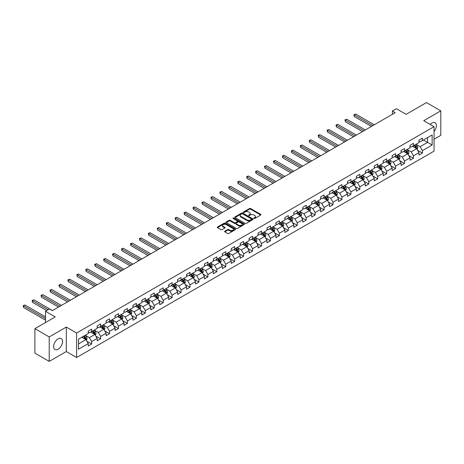 <?xml version="1.0" encoding="UTF-8"?>
<svg xmlns="http://www.w3.org/2000/svg" width="464" height="464" viewBox="0 0 464 464"><rect width="100%" height="100%" fill="white"/><g stroke="black" fill="none" stroke-linecap="round" stroke-linejoin="round"><path stroke-width="0.7" d="M253.965 218.48A0.557 0.319 0 0 0 254.753 218.48L260.727 215.029A0.795 0.458 0 0 0 260.965 214.704A0.795 0.458 0 0 0 260.727 214.38L250.606 208.533A0.795 0.458 0 0 0 249.481 208.533L243.507 211.984A0.557 0.319 0 0 0 244.296 212.442L245.067 211.996A2.546 1.467 0 0 1 248.663 211.996L249.51 212.483A2.546 1.467 0 0 1 250.253 213.521A2.546 1.467 0 0 1 249.51 214.559L248.739 215.006A0.557 0.319 0 0 0 249.522 215.458L250.299 215.012A2.546 1.467 0 0 1 253.895 215.012L254.742 215.499A2.546 1.467 0 0 1 255.484 216.537A2.546 1.467 0 0 1 254.742 217.581L253.965 218.022A0.557 0.319 0 0 0 253.965 218.48L253.965 218.022M58.104 349.206A6.322 3.648 120 0 0 62.234 343.638A6.322 3.648 120 0 0 61.265 338.569A6.322 3.648 120 0 0 58.104 338.882A6.322 3.648 120 0 0 53.975 344.456A6.322 3.648 120 0 0 54.943 349.52A6.322 3.648 120 0 0 58.104 349.206M434.037 131.544A6.322 3.648 120 0 0 435.081 122.751A6.322 3.648 120 0 0 431.92 123.064A6.322 3.648 120 0 0 430.198 124.456M224.791 231.2A0.795 0.458 0 0 0 224.559 231.524A0.795 0.458 0 0 0 224.791 231.849L227.633 233.491A0.795 0.458 0 0 0 228.758 233.491L235.393 229.657A0.795 0.458 0 0 0 235.625 229.332A0.795 0.458 0 0 0 235.393 229.007L225.272 223.161A0.795 0.458 0 0 0 224.147 223.161L217.506 226.995A0.795 0.458 0 0 0 217.274 227.319A0.795 0.458 0 0 0 217.506 227.644L220.939 229.628A0.795 0.458 0 0 0 222.065 229.628L224.907 227.986A0.795 0.458 0 0 0 225.139 227.662A0.795 0.458 0 0 0 224.907 227.337L223.201 226.351A2.129 1.23 0 0 1 222.581 225.487A2.129 1.23 0 0 1 223.892 224.35A2.129 1.23 0 0 1 226.212 224.617L232.876 228.462A2.129 1.23 0 0 1 233.502 229.332A2.129 1.23 0 0 1 232.186 230.469A2.129 1.23 0 0 1 229.866 230.202L228.758 229.558A0.795 0.458 0 0 0 227.633 229.558L224.791 231.2L224.791 231.849M434.037 139.241L440.8 135.337L440.8 110.855L426.474 102.59L406.133 114.33L396.395 108.709L392.382 111.024L395.247 112.677L52.374 310.631L49.509 308.978L45.501 311.292L45.501 322.544M49.225 336.934L49.225 361.41L66.3 351.555L66.3 327.074L49.225 336.934L34.899 328.663L55.239 316.918L45.501 311.292M66.3 327.074L76.612 333.03L434.037 126.672L434.037 151.148L76.612 357.506L76.612 333.03M440.8 110.855L423.725 120.715L434.037 126.672M245.125 223.393A0.795 0.458 0 0 0 246.251 223.393L252.886 219.559A0.795 0.458 0 0 0 253.118 219.234A0.795 0.458 0 0 0 252.886 218.909L242.759 213.063A0.795 0.458 0 0 0 241.634 213.063L234.999 216.897A0.795 0.458 0 0 0 234.767 217.222A0.795 0.458 0 0 0 234.999 217.546L245.125 223.393M233.282 218.602A0.557 0.319 0 0 1 233.844 218.677L233.844 218.016L244.139 223.961A0.795 0.458 0 0 1 244.371 224.286A0.795 0.458 0 0 1 244.139 224.611L237.504 228.439A0.795 0.458 0 0 1 236.379 228.439L226.252 222.592L229.094 220.968L229.094 220.307L226.252 221.943A0.795 0.458 0 0 0 226.02 222.268A0.795 0.458 0 0 0 226.252 222.592L226.252 221.943M229.094 220.968A0.795 0.458 0 0 1 230.219 220.968L230.219 220.307A0.795 0.458 0 0 0 229.094 220.307M230.219 220.307L234.326 222.674A0.795 0.458 0 0 0 235.451 222.674L237.336 221.589A0.795 0.458 0 0 0 237.568 221.264A0.795 0.458 0 0 0 237.336 220.939L233.061 218.469A0.557 0.319 0 0 1 233.844 218.016M49.225 361.41L34.899 353.145L34.899 328.663M86.896 341.249L91.681 344.01L91.681 341.597L97.185 338.418L97.185 340.837L100.618 338.853L100.618 336.435L106.123 333.262L106.123 335.675L109.562 333.691L109.562 331.273L115.06 328.1L115.06 330.513L118.5 328.529L118.5 326.117L123.998 322.938L123.998 325.357L127.438 323.367L127.438 320.955L132.936 317.776L132.936 320.195L136.375 318.211L136.375 315.793L141.874 312.62L141.874 315.033L145.313 313.049L145.313 310.631L150.812 307.458L150.812 309.871L154.251 307.887L154.251 305.474L159.755 302.296L159.755 304.709L163.189 302.725L163.189 300.312L168.693 297.134L168.693 299.553L172.127 297.569L172.127 295.15L177.631 291.978L177.631 294.391L181.07 292.407L181.07 289.988L186.569 286.816L186.569 289.229L190.008 287.245L190.008 284.832L195.506 281.654L195.506 284.067L198.946 282.083L198.946 279.67L204.444 276.492L204.444 278.91L207.884 276.921L207.884 274.508L213.382 271.336L213.382 273.748L216.821 271.765L216.821 269.346L222.32 266.174L222.32 268.586L225.759 266.603L225.759 264.19L231.263 261.012L231.263 263.424L234.697 261.441L234.697 259.028L240.201 255.85L240.201 258.268L243.635 256.279L243.635 253.866L249.139 250.693L249.139 253.106L252.578 251.123L252.578 248.704L258.077 245.531L258.077 247.944L261.516 245.961L261.516 243.548L267.015 240.369L267.015 242.782L270.454 240.799L270.454 238.386L275.952 235.207L275.952 237.626L279.392 235.637L279.392 233.224L284.89 230.051L284.89 232.464L288.33 230.48L288.33 228.062L293.828 224.889L293.828 227.302L297.267 225.318L297.267 222.906L302.772 219.727L302.772 222.14L306.205 220.156L306.205 217.744L311.709 214.565L311.709 216.984L315.143 214.994L315.143 212.582L320.647 209.403L320.647 211.822L324.087 209.838L324.087 207.42L329.585 204.247L329.585 206.66L333.024 204.676L333.024 202.258L338.523 199.085L338.523 201.498L341.962 199.514L341.962 197.101L347.461 193.923L347.461 196.342L350.9 194.352L350.9 191.939L356.398 188.761L356.398 191.18L359.838 189.196L359.838 186.777L365.336 183.605L365.336 186.018L368.776 184.034L368.776 181.615L374.28 178.443L374.28 180.856L377.713 178.872L377.713 176.459L383.218 173.281L383.218 175.699L386.651 173.71L386.651 171.297L392.155 168.119L392.155 170.537L395.589 168.554L395.589 166.135L401.093 162.963L401.093 165.375L404.533 163.392L404.533 160.973L410.031 157.801L410.031 160.213L413.47 158.23L413.47 155.817L418.969 152.639L418.969 155.051L422.408 153.068L422.408 150.655L432.146 145.029L432.146 134.972L427.564 137.622L427.564 142.384L432.146 145.029M91.681 344.01L88.247 345.999L88.247 343.58L78.503 349.206L78.503 339.149L88.247 333.523L88.247 331.11L91.681 329.127L91.681 331.54L97.185 328.367L97.185 325.948L100.618 323.965L100.618 326.378L106.123 323.205L106.123 320.786L109.562 318.803L109.562 321.221L115.06 318.043L115.06 315.63L118.5 313.641L118.5 316.059L123.998 312.881L123.998 310.468L127.438 308.485L127.438 310.897L132.936 307.719L132.936 305.306L136.375 303.323L136.375 305.735L141.874 302.563L141.874 300.144L145.313 298.161L145.313 300.579L150.812 297.401L150.812 294.988L154.251 292.999L154.251 295.417L159.755 292.239L159.755 289.826L163.189 287.842L163.189 290.255L168.693 287.077L168.693 284.664L172.127 282.68L172.127 285.093L177.631 281.921L177.631 279.502L181.07 277.518L181.07 279.931L186.569 276.759L186.569 274.346L190.008 272.356L190.008 274.775L195.506 271.597L195.506 269.184L198.946 267.2L198.946 269.613L204.444 266.435L204.444 264.022L207.884 262.038L207.884 264.451L213.382 261.278L213.382 258.86L216.821 256.876L216.821 259.289L222.32 256.116L222.32 253.704L225.759 251.714L225.759 254.133L231.263 250.954L231.263 248.542L234.697 246.558L234.697 248.971L240.201 245.792L240.201 243.38L243.635 241.396L243.635 243.809L249.139 240.636L249.139 238.218L252.578 236.234L252.578 238.647L258.077 235.474L258.077 233.056L261.516 231.072L261.516 233.491L267.015 230.312L267.015 227.899L270.454 225.916L270.454 228.329L275.952 225.15L275.952 222.737L279.392 220.754L279.392 223.167L284.89 219.994L284.89 217.575L288.33 215.592L288.33 218.005L293.828 214.832L293.828 212.413L297.267 210.43L297.267 212.848L302.772 209.67L302.772 207.257L306.205 205.268L306.205 207.686L311.709 204.508L311.709 202.095L315.143 200.112L315.143 202.524L320.647 199.352L320.647 196.933L324.087 194.95L324.087 197.362L329.585 194.19L329.585 191.771L333.024 189.788L333.024 192.206L338.523 189.028L338.523 186.615L341.962 184.626L341.962 187.044L347.461 183.866L347.461 181.453L350.9 179.469L350.9 181.882L356.398 178.71L356.398 176.291L359.838 174.307L359.838 176.72L365.336 173.548L365.336 171.129L368.776 169.145L368.776 171.564L374.28 168.386L374.28 165.973L377.713 163.983L377.713 166.402L383.218 163.224L383.218 160.811L386.651 158.827L386.651 161.24L392.155 158.062L392.155 155.649L395.589 153.665L395.589 156.078L401.093 152.905L401.093 150.487L404.533 148.503L404.533 150.922L410.031 147.743L410.031 145.331L413.47 143.341L413.47 145.76L418.969 142.581L418.969 140.169L422.408 138.185L422.408 140.598L432.146 134.972M90.764 332.067L94.894 334.451L89.39 337.63L85.266 335.246M88.247 332.201L89.39 332.862L91.681 331.54M89.39 337.63L91.681 341.597M94.894 334.451L97.185 338.418M99.702 326.911L103.832 329.289L98.327 332.468L94.204 330.084M97.185 327.039L98.327 327.7L100.618 326.378M98.327 332.468L100.618 336.435M103.832 329.289L106.123 333.262M108.646 321.749L112.769 324.127L107.265 327.306L103.141 324.922M106.123 321.883L107.265 322.544L109.562 321.221M107.265 327.306L109.562 331.273M112.769 324.127L115.06 328.1M117.583 316.587L121.707 318.971L116.209 322.144L112.079 319.766M115.06 316.721L116.209 317.382L118.5 316.059M116.209 322.144L118.5 326.117M121.707 318.971L123.998 322.938M126.521 311.425L130.645 313.809L125.147 316.982L121.017 314.604M123.998 311.559L125.147 312.22L127.438 310.897M125.147 316.982L127.438 320.955M130.645 313.809L132.936 317.776M135.459 306.269L139.583 308.647L134.084 311.825L129.961 309.442M132.936 306.397L134.084 307.058L136.375 305.735M134.084 311.825L136.375 315.793M139.583 308.647L141.874 312.62M144.397 301.107L148.521 303.485L143.022 306.663L138.898 304.28M141.874 301.24L143.022 301.902L145.313 300.579M143.022 306.663L145.313 310.631M148.521 303.485L150.812 307.458M153.335 295.945L157.458 298.329L151.96 301.501L147.836 299.123M150.812 296.078L151.96 296.74L154.251 295.417M151.96 301.501L154.251 305.474M157.458 298.329L159.755 302.296M162.272 290.783L166.402 293.167L160.898 296.339L156.774 293.961M159.755 290.916L160.898 291.578L163.189 290.255M160.898 296.339L163.189 300.312M166.402 293.167L168.693 297.134M171.21 285.621L175.34 288.005L169.836 291.183L165.712 288.799M168.693 285.754L169.836 286.416L172.127 285.093M169.836 291.183L172.127 295.15M175.34 288.005L177.631 291.978M180.148 280.465L184.278 282.843L178.773 286.021L174.65 283.637M177.631 280.598L178.773 281.259L181.07 279.931M178.773 286.021L181.07 289.988M184.278 282.843L186.569 286.816M189.092 275.303L193.215 277.687L187.717 280.859L183.587 278.481M186.569 275.436L187.717 276.097L190.008 274.775M187.717 280.859L190.008 284.832M193.215 277.687L195.506 281.654M198.029 270.141L202.153 272.525L196.655 275.697L192.525 273.319M195.506 270.274L196.655 270.935L198.946 269.613M196.655 275.697L198.946 279.67M202.153 272.525L204.444 276.492M206.967 264.979L211.091 267.363L205.593 270.541L201.463 268.157M204.444 265.112L205.593 265.773L207.884 264.451M205.593 270.541L207.884 274.508M211.091 267.363L213.382 271.336M215.905 259.823L220.029 262.201L214.53 265.379L210.407 262.995M213.382 259.956L214.53 260.617L216.821 259.289M214.53 265.379L216.821 269.346M220.029 262.201L222.32 266.174M224.843 254.661L228.967 257.044L223.468 260.217L219.344 257.833M222.32 254.794L223.468 255.455L225.759 254.133M223.468 260.217L225.759 264.19M228.967 257.044L231.263 261.012M233.781 249.499L237.91 251.882L232.406 255.055L228.282 252.677M231.263 249.632L232.406 250.293L234.697 248.971M232.406 255.055L234.697 259.028M237.91 251.882L240.201 255.85M242.718 244.337L246.848 246.72L241.344 249.899L237.22 247.515M240.201 244.47L241.344 245.131L243.635 243.809M241.344 249.899L243.635 253.866M246.848 246.72L249.139 250.693M251.656 239.18L255.786 241.558L250.282 244.737L246.158 242.353M249.139 239.308L250.282 239.975L252.578 238.647M250.282 244.737L252.578 248.704M255.786 241.558L258.077 245.531M260.6 234.018L264.724 236.402L259.225 239.575L255.096 237.191M258.077 234.152L259.225 234.813L261.516 233.491M259.225 239.575L261.516 243.548M264.724 236.402L267.015 240.369M269.538 228.856L273.661 231.24L268.163 234.413L264.033 232.035M267.015 228.99L268.163 229.651L270.454 228.329M268.163 234.413L270.454 238.386M273.661 231.24L275.952 235.207M278.475 223.694L282.599 226.078L277.101 229.257L272.971 226.873M275.952 223.828L277.101 224.489L279.392 223.167M277.101 229.257L279.392 233.224M282.599 226.078L284.89 230.051M287.413 218.538L291.537 220.916L286.039 224.095L281.915 221.711M284.89 218.666L286.039 219.333L288.33 218.005M286.039 224.095L288.33 228.062M291.537 220.916L293.828 224.889M296.351 213.376L300.475 215.76L294.976 218.933L290.853 216.549M293.828 213.51L294.976 214.171L297.267 212.848M294.976 218.933L297.267 222.906M300.475 215.76L302.772 219.727M305.289 208.214L309.413 210.598L303.914 213.771L299.79 211.393M302.772 208.348L303.914 209.009L306.205 207.686M303.914 213.771L306.205 217.744M309.413 210.598L311.709 214.565M314.227 203.052L318.356 205.436L312.852 208.614L308.728 206.231M311.709 203.186L312.852 203.847L315.143 202.524M312.852 208.614L315.143 212.582M318.356 205.436L320.647 209.403M323.164 197.896L327.294 200.274L321.79 203.452L317.666 201.069M320.647 198.024L321.79 198.685L324.087 197.362M321.79 203.452L324.087 207.42M327.294 200.274L329.585 204.247M332.108 192.734L336.232 195.118L330.728 198.29L326.604 195.907M329.585 192.867L330.728 193.529L333.024 192.206M330.728 198.29L333.024 202.258M336.232 195.118L338.523 199.085M341.046 187.572L345.17 189.956L339.671 193.128L335.542 190.75M338.523 187.705L339.671 188.367L341.962 187.044M339.671 193.128L341.962 197.101M345.17 189.956L347.461 193.923M349.984 182.41L354.107 184.794L348.609 187.972L344.479 185.588M347.461 182.543L348.609 183.205L350.9 181.882M348.609 187.972L350.9 191.939M354.107 184.794L356.398 188.761M358.921 177.254L363.045 179.632L357.547 182.81L353.423 180.426M356.398 177.381L357.547 178.043L359.838 176.72M357.547 182.81L359.838 186.777M363.045 179.632L365.336 183.605M367.859 172.092L371.983 174.47L366.485 177.648L362.361 175.264M365.336 172.225L366.485 172.886L368.776 171.564M366.485 177.648L368.776 181.615M371.983 174.47L374.28 178.443M376.797 166.93L380.921 169.314L375.422 172.486L371.299 170.108M374.28 167.063L375.422 167.724L377.713 166.402M375.422 172.486L377.713 176.459M380.921 169.314L383.218 173.281M385.735 161.768L389.864 164.152L384.36 167.33L380.236 164.946M383.218 161.901L384.36 162.562L386.651 161.24M384.36 167.33L386.651 171.297M389.864 164.152L392.155 168.119M394.673 156.612L398.802 158.99L393.298 162.168L389.174 159.784M392.155 156.739L393.298 157.4L395.589 156.078M393.298 162.168L395.589 166.135M398.802 158.99L401.093 162.963M403.616 151.45L407.74 153.828L402.236 157.006L398.112 154.622M401.093 151.583L402.236 152.244L404.533 150.922M402.236 157.006L404.533 160.973M407.74 153.828L410.031 157.801M412.554 146.288L416.678 148.671L411.179 151.844L407.05 149.466M410.031 146.421L411.179 147.082L413.47 145.76M411.179 151.844L413.47 155.817M416.678 148.671L418.969 152.639M423.441 140L427.564 142.384L420.117 146.682L415.988 144.304M418.969 141.259L420.117 141.92L422.408 140.598M420.117 146.682L422.408 150.655M66.3 351.555L76.612 357.506M392.382 111.024L392.382 114.33M78.503 343.911L85.95 339.613L81.826 337.229M85.95 339.613L88.247 343.58M417.623 150.307L422.408 153.068M408.685 155.469L413.47 158.23M399.748 160.631L404.533 163.392M390.81 165.787L395.589 168.554M381.866 170.949L386.651 173.71M372.928 176.111L377.713 178.872M363.991 181.273L368.776 184.034M355.053 186.429L359.838 189.196M346.115 191.591L350.9 194.352M337.177 196.753L341.962 199.514M328.239 201.915L333.024 204.676M319.302 207.072L324.087 209.838M310.364 212.234L315.143 214.994M301.42 217.396L306.205 220.156M292.482 222.558L297.267 225.318M283.545 227.714L288.33 230.48M274.607 232.876L279.392 235.637M265.669 238.038L270.454 240.799M256.731 243.2L261.516 245.961M247.793 248.356L252.578 251.123M238.856 253.518L243.635 256.279M229.912 258.68L234.697 261.441M220.974 263.842L225.759 266.603M212.036 268.998L216.821 271.765M203.099 274.16L207.884 276.921M194.161 279.322L198.946 282.083M185.223 284.484L190.008 287.245M176.285 289.646L181.07 292.407M167.347 294.802L172.127 297.569M158.404 299.964L163.189 302.725M149.466 305.126L154.251 307.887M140.528 310.288L145.313 313.049M131.59 315.445L136.375 318.211M122.653 320.607L127.438 323.367M113.715 325.769L118.5 328.529M104.777 330.931L109.562 333.691M95.839 336.087L100.618 338.853M254.191 218.556L254.742 218.242A2.546 1.467 0 0 0 255.484 217.198L255.484 216.537M250.253 213.521L250.253 214.182A2.546 1.467 0 0 1 249.51 215.221L248.959 215.54M260.722 215.035L250.606 209.194A0.795 0.458 0 0 0 249.481 209.194L243.728 212.518M252.886 218.909L252.886 219.559L242.759 213.724A0.795 0.458 0 0 0 241.634 213.724L235.01 217.552M251.476 219.46A0.557 0.319 0 0 0 251.476 219.008L242.591 213.875A0.557 0.319 0 0 0 241.802 213.875L240.99 214.345A2.546 1.467 0 0 0 240.242 215.389A2.546 1.467 0 0 0 240.99 216.427L247.063 219.93A2.546 1.467 0 0 0 250.664 219.93L251.476 219.46L251.476 220.122A0.557 0.319 0 0 0 251.639 219.895L251.639 219.234M240.242 215.389L240.242 216.05A2.546 1.467 0 0 0 240.99 217.088L240.99 216.427M251.476 220.122L250.664 220.591A2.546 1.467 0 0 1 247.063 220.591L240.99 217.088M230.219 220.968L234.326 223.341A0.795 0.458 0 0 0 235.451 223.341L237.336 222.25A0.795 0.458 0 0 0 237.568 221.925L237.568 221.264M233.844 218.677L244.128 224.617M238.583 225.139A2.129 1.23 0 0 0 240.903 225.4A2.129 1.23 0 0 0 242.22 224.269A2.129 1.23 0 0 0 241.593 223.399L239.244 222.041A0.795 0.458 0 0 0 238.119 222.041L236.234 223.132A0.795 0.458 0 0 0 236.002 223.457A0.795 0.458 0 0 0 236.234 223.781L238.583 225.139L238.583 225.8A2.129 1.23 0 0 0 240.903 226.067A2.129 1.23 0 0 0 242.22 224.93L242.22 224.269M236.002 223.457L236.002 224.118A0.795 0.458 0 0 0 236.234 224.443L236.234 223.781M238.583 225.8L236.234 224.443M233.502 229.332L233.502 229.993A2.129 1.23 0 0 1 232.186 231.13A2.129 1.23 0 0 1 229.866 230.863L228.758 230.219A0.795 0.458 0 0 0 227.633 230.219L224.802 231.855M222.581 225.487L222.581 226.148A2.129 1.23 0 0 0 223.201 227.018L223.201 226.351M224.907 227.337L224.907 227.986L223.201 227.018M235.393 229.007L235.393 229.657L225.272 223.828A0.795 0.458 0 0 0 224.147 223.828L217.517 227.65M417.13 149.454L417.815 147.738A2.146 1.241 -120 0 0 417.124 145.911L415.941 144.327M413.882 147.053L413.082 145.986M374.274 124.787L355.673 114.045L354.241 114.869L354.241 116.528L371.415 126.44M414.166 145.354L415.35 146.931A2.146 1.241 60 0 1 415.964 148.225L416.655 147.83A2.146 1.241 -120 0 0 416.04 146.537L414.857 144.959M414.317 145.267L415.628 147.018A1.096 0.632 60 0 1 415.825 147.355L416.655 147.83M354.241 116.528L353.922 114.689L372.841 125.611M353.922 114.689L355.673 114.045M408.192 154.616L408.871 152.9A2.146 1.241 -120 0 0 408.187 151.067L407.003 149.489M404.944 152.215L404.138 151.142M365.336 129.943L346.736 119.207L345.303 120.031L345.303 121.684L362.471 131.602M405.229 150.516L406.412 152.093A2.146 1.241 60 0 1 407.027 153.387L407.717 152.987A2.146 1.241 -120 0 0 407.102 151.699L405.919 150.121M405.379 150.429L406.69 152.18A1.096 0.632 60 0 1 406.887 152.511L407.717 152.987M345.303 121.684L344.984 119.851L363.904 130.773M344.984 119.851L346.736 119.207M399.255 159.773L399.933 158.056A2.146 1.241 -120 0 0 399.249 156.229L398.066 154.651M396.007 157.377L395.2 156.304M356.398 135.105L337.798 124.364L336.365 125.193L336.365 126.846L353.533 136.758M396.291 155.678L397.474 157.255A2.146 1.241 60 0 1 398.089 158.549L398.773 158.149A2.146 1.241 -120 0 0 398.158 156.855L396.981 155.278M396.442 155.591L397.752 157.342A1.096 0.632 60 0 1 397.95 157.673L398.773 158.149M336.365 126.846L336.046 125.013L354.966 135.935M336.046 125.013L337.798 124.364M390.317 164.935L390.995 163.218A2.146 1.241 -120 0 0 390.311 161.391L389.128 159.813M387.069 162.539L386.263 161.466M347.461 140.267L328.854 129.526L327.422 130.355L327.422 132.008L344.595 141.92M387.353 160.834L388.536 162.417A2.146 1.241 60 0 1 389.151 163.705L389.835 163.311A2.146 1.241 -120 0 0 389.221 162.017L388.037 160.44M387.504 160.753L388.815 162.504A1.096 0.632 60 0 1 389.012 162.835L389.835 163.311M327.422 132.008L327.108 130.169L346.028 141.097M327.108 130.169L328.854 129.526M381.379 170.097L382.058 168.38A2.146 1.241 -120 0 0 381.373 166.553L380.19 164.969M378.131 167.695L377.325 166.628M338.523 145.429L319.916 134.688L318.484 135.511L318.484 137.17L335.658 147.082M378.415 165.996L379.598 167.574A2.146 1.241 60 0 1 380.213 168.867L380.898 168.473A2.146 1.241 -120 0 0 380.283 167.179L379.1 165.602M378.566 165.909L379.877 167.661A1.096 0.632 60 0 1 380.074 167.997L380.898 168.473M318.484 137.17L318.171 135.331L337.09 146.253M318.171 135.331L319.916 134.688M372.435 175.259L373.12 173.542A2.146 1.241 -120 0 0 372.435 171.709L371.252 170.131M369.187 172.857L368.387 171.784M329.585 150.585L310.979 139.85L309.546 140.673L309.546 142.326L326.72 152.244M369.477 171.158L370.661 172.736A2.146 1.241 60 0 1 371.27 174.029L371.96 173.629A2.146 1.241 -120 0 0 371.345 172.341L370.162 170.764M369.622 171.071L370.939 172.823A1.096 0.632 60 0 1 371.136 173.153L371.96 173.629M309.546 142.326L309.233 140.493L328.152 151.415M309.233 140.493L310.979 139.85M363.498 180.415L364.182 178.698A2.146 1.241 -120 0 0 363.498 176.871L362.314 175.293M360.25 178.019L359.449 176.946M320.647 155.747L302.041 145.006L300.608 145.835L300.608 147.488L317.782 157.4M360.534 176.32L361.717 177.898A2.146 1.241 60 0 1 362.332 179.191L363.022 178.791A2.146 1.241 -120 0 0 362.407 177.497L361.224 175.92M360.685 176.233L361.995 177.985A1.096 0.632 60 0 1 362.198 178.315L363.022 178.791M300.608 147.488L300.295 145.655L319.215 156.577M300.295 145.655L302.041 145.006M354.56 185.577L355.244 183.86A2.146 1.241 -120 0 0 354.56 182.033L353.377 180.455M351.312 183.181L350.511 182.108M311.709 160.909L293.103 150.168L291.67 150.997L291.67 152.65L308.844 162.562M351.596 181.482L352.779 183.06A2.146 1.241 60 0 1 353.394 184.347L354.084 183.953A2.146 1.241 -120 0 0 353.469 182.659L352.286 181.082M351.747 181.395L353.058 183.147A1.096 0.632 60 0 1 353.261 183.477L354.084 183.953M291.67 152.65L291.357 150.812L310.277 161.739M291.357 150.812L293.103 150.168M345.622 190.739L346.306 189.022A2.146 1.241 -120 0 0 345.616 187.195L344.433 185.612M342.374 188.343L341.574 187.27M302.766 166.071L284.165 155.33L282.733 156.153L282.733 157.812L299.906 167.724M342.658 186.638L343.841 188.216A2.146 1.241 60 0 1 344.456 189.509L345.146 189.115A2.146 1.241 -120 0 0 344.532 187.821L343.348 186.244M342.809 186.551L344.12 188.303A1.096 0.632 60 0 1 344.323 188.639L345.146 189.115M282.733 157.812L282.419 155.974L301.339 166.895M282.419 155.974L284.165 155.33M336.684 195.901L337.363 194.184A2.146 1.241 -120 0 0 336.678 192.351L335.495 190.774M333.436 193.5L332.63 192.427M293.828 171.233L275.227 160.492L273.795 161.315L273.795 162.968L290.963 172.886M333.72 191.8L334.904 193.378A2.146 1.241 60 0 1 335.518 194.671L336.209 194.271A2.146 1.241 -120 0 0 335.594 192.983L334.411 191.406M333.871 191.713L335.182 193.465A1.096 0.632 60 0 1 335.379 193.795L336.209 194.271M273.795 162.968L273.476 161.136L292.395 172.057M273.476 161.136L275.227 160.492M327.746 201.057L328.425 199.34A2.146 1.241 -120 0 0 327.741 197.513L326.557 195.936M324.498 198.662L323.692 197.589M284.89 176.39L266.29 165.648L264.857 166.477L264.857 168.13L282.025 178.043M324.783 196.962L325.966 198.54A2.146 1.241 60 0 1 326.581 199.833L327.265 199.433A2.146 1.241 -120 0 0 326.65 198.145L325.473 196.562M324.933 196.875L326.244 198.627A1.096 0.632 60 0 1 326.441 198.957L327.265 199.433M264.857 168.13L264.538 166.298L283.458 177.219M264.538 166.298L266.29 165.648M318.809 206.219L319.487 204.502A2.146 1.241 -120 0 0 318.803 202.675L317.62 201.098M315.561 203.824L314.754 202.751M275.952 181.552L257.346 170.81L255.913 171.639L255.913 173.292L273.087 183.205M315.845 202.124L317.028 203.702A2.146 1.241 60 0 1 317.643 204.989L318.327 204.595A2.146 1.241 -120 0 0 317.712 203.302L316.529 201.724M315.996 202.037L317.306 203.789A1.096 0.632 60 0 1 317.504 204.119L318.327 204.595M255.913 173.292L255.6 171.454L274.52 182.381M255.6 171.454L257.346 170.81M309.871 211.381L310.549 209.664A2.146 1.241 -120 0 0 309.865 207.837L308.682 206.254M306.623 208.986L305.817 207.913M267.015 186.714L248.408 175.972L246.976 176.796L246.976 178.454L264.149 188.367M306.907 207.28L308.09 208.858A2.146 1.241 60 0 1 308.705 210.151L309.389 209.757A2.146 1.241 -120 0 0 308.775 208.464L307.591 206.886M307.058 207.193L308.369 208.945A1.096 0.632 60 0 1 308.566 209.281L309.389 209.757M246.976 178.454L246.662 176.616L265.582 187.537M246.662 176.616L248.408 175.972M300.927 216.543L301.612 214.826A2.146 1.241 -120 0 0 300.927 212.993L299.744 211.416M297.679 214.142L296.879 213.069M258.077 191.876L239.47 181.134L238.038 181.958L238.038 183.611L255.212 193.529M297.969 212.442L299.152 214.02A2.146 1.241 60 0 1 299.767 215.313L300.452 214.913A2.146 1.241 -120 0 0 299.837 213.626L298.654 212.048M298.114 212.355L299.431 214.107A1.096 0.632 60 0 1 299.628 214.438L300.452 214.913M238.038 183.611L237.725 181.778L256.644 192.699M237.725 181.778L239.47 181.134M291.989 221.699L292.674 219.982A2.146 1.241 -120 0 0 291.989 218.155L290.806 216.578M288.741 219.304L287.941 218.231M249.139 197.032L230.533 186.29L229.1 187.12L229.1 188.773L246.274 198.685M289.031 217.604L290.209 219.182A2.146 1.241 60 0 1 290.824 220.475L291.514 220.075A2.146 1.241 -120 0 0 290.899 218.788L289.716 217.204M289.176 217.517L290.493 219.269A1.096 0.632 60 0 1 290.69 219.6L291.514 220.075M229.1 188.773L228.787 186.94L247.706 197.861M228.787 186.94L230.533 186.29M283.052 226.861L283.736 225.144A2.146 1.241 -120 0 0 283.052 223.317L281.868 221.74M279.804 224.466L279.003 223.393M240.201 202.194L221.595 191.452L220.162 192.282L220.162 193.935L237.336 203.847M280.088 222.766L281.271 224.344A2.146 1.241 60 0 1 281.886 225.632L282.576 225.237A2.146 1.241 -120 0 0 281.961 223.944L280.778 222.366M280.239 222.679L281.549 224.431A1.096 0.632 60 0 1 281.752 224.762L282.576 225.237M220.162 193.935L219.849 192.096L238.769 203.023M219.849 192.096L221.595 191.452M274.114 232.023L274.798 230.306A2.146 1.241 -120 0 0 274.108 228.479L272.931 226.902M270.866 229.628L270.065 228.555M231.263 207.356L212.657 196.614L211.224 197.438L211.224 199.097L228.398 209.009M271.15 227.923L272.333 229.506A2.146 1.241 60 0 1 272.948 230.794L273.638 230.399A2.146 1.241 -120 0 0 273.023 229.106L271.84 227.528M271.301 227.836L272.612 229.587A1.096 0.632 60 0 1 272.815 229.924L273.638 230.399M211.224 199.097L210.911 197.258L229.831 208.179M210.911 197.258L212.657 196.614M265.176 237.185L265.855 235.468A2.146 1.241 -120 0 0 265.17 233.636L263.987 232.058M261.928 234.784L261.122 233.711M222.32 212.518L203.719 201.776L202.287 202.6L202.287 204.253L219.455 214.171M262.212 233.085L263.395 234.662A2.146 1.241 60 0 1 264.01 235.956L264.7 235.561A2.146 1.241 -120 0 0 264.086 234.268L262.902 232.69M262.363 232.998L263.674 234.749A1.096 0.632 60 0 1 263.871 235.08L264.7 235.561M202.287 204.253L201.968 202.42L220.887 213.341M201.968 202.42L203.719 201.776M256.238 242.347L256.917 240.625A2.146 1.241 -120 0 0 256.232 238.798L255.049 237.22M252.99 239.946L252.184 238.873M213.382 217.674L194.781 206.932L193.349 207.762L193.349 209.415L210.517 219.333M253.274 238.247L254.458 239.824A2.146 1.241 60 0 1 255.072 241.118L255.757 240.717A2.146 1.241 -120 0 0 255.142 239.43L253.965 237.846M253.425 238.16L254.736 239.911A1.096 0.632 60 0 1 254.933 240.242L255.757 240.717M193.349 209.415L193.03 207.582L211.949 218.503M193.03 207.582L194.781 206.932M247.3 247.503L247.979 245.787A2.146 1.241 -120 0 0 247.295 243.96L246.111 242.382M244.052 245.108L243.246 244.035M204.444 222.836L185.838 212.094L184.411 212.924L184.411 214.577L201.579 224.489M244.337 243.409L245.52 244.986A2.146 1.241 60 0 1 246.135 246.274L246.819 245.879A2.146 1.241 -120 0 0 246.204 244.586L245.021 243.008M244.487 243.322L245.798 245.073A1.096 0.632 60 0 1 245.995 245.404L246.819 245.879M184.411 214.577L184.092 212.738L203.012 223.665M184.092 212.738L185.838 212.094M238.363 252.665L239.041 250.949A2.146 1.241 -120 0 0 238.357 249.122L237.174 247.544M235.115 250.27L234.308 249.197M195.506 227.998L176.9 217.256L175.467 218.086L175.467 219.739L192.641 229.651M235.399 248.565L236.582 250.148A2.146 1.241 60 0 1 237.197 251.436L237.881 251.041A2.146 1.241 -120 0 0 237.266 249.748L236.083 248.17M235.55 248.478L236.86 250.229A1.096 0.632 60 0 1 237.058 250.566L237.881 251.041M175.467 219.739L175.154 217.9L194.074 228.822M175.154 217.9L176.9 217.256M229.419 257.827L230.103 256.111A2.146 1.241 -120 0 0 229.419 254.278L228.236 252.7M226.171 255.426L225.371 254.353M186.569 233.16L167.962 222.418L166.53 223.242L166.53 224.895L183.703 234.813M226.461 253.727L227.644 255.304A2.146 1.241 60 0 1 228.259 256.598L228.943 256.203A2.146 1.241 -120 0 0 228.329 254.91L227.145 253.332M226.606 253.64L227.923 255.391A1.096 0.632 60 0 1 228.12 255.722L228.943 256.203M166.53 224.895L166.216 223.062L185.136 233.984M166.216 223.062L167.962 222.418M220.481 262.989L221.166 261.273A2.146 1.241 -120 0 0 220.481 259.44L219.298 257.862M217.233 260.588L216.433 259.515M177.631 238.316L159.024 227.575L157.592 228.404L157.592 230.057L174.766 239.975M217.523 258.889L218.701 260.466A2.146 1.241 60 0 1 219.315 261.76L220.006 261.36A2.146 1.241 -120 0 0 219.391 260.072L218.208 258.489M217.668 258.802L218.985 260.553A1.096 0.632 60 0 1 219.182 260.884L220.006 261.36M157.592 230.057L157.279 228.224L176.198 239.146M157.279 228.224L159.024 227.575M211.543 268.146L212.228 266.429A2.146 1.241 -120 0 0 211.543 264.602L210.36 263.024M208.295 265.75L207.495 264.677M168.693 243.478L150.087 232.737L148.654 233.566L148.654 235.219L165.828 245.131M208.58 264.051L209.763 265.628A2.146 1.241 60 0 1 210.378 266.916L211.068 266.522A2.146 1.241 -120 0 0 210.453 265.228L209.27 263.651M208.73 263.964L210.041 265.715A1.096 0.632 60 0 1 210.244 266.046L211.068 266.522M148.654 235.219L148.341 233.38L167.26 244.308M148.341 233.38L150.087 232.737M202.606 273.308L203.29 271.591A2.146 1.241 -120 0 0 202.6 269.764L201.422 268.186M199.358 270.912L198.557 269.839M159.755 248.64L141.149 237.899L139.716 238.728L139.716 240.381L156.89 250.293M199.642 269.207L200.825 270.79A2.146 1.241 60 0 1 201.44 272.078L202.13 271.684A2.146 1.241 -120 0 0 201.515 270.39L200.332 268.813M199.793 269.12L201.103 270.872A1.096 0.632 60 0 1 201.306 271.208L202.13 271.684M139.716 240.381L139.403 238.542L158.323 249.464M139.403 238.542L141.149 237.899M193.668 278.47L194.346 276.753A2.146 1.241 -120 0 0 193.662 274.926L192.479 273.342M190.42 276.068L189.614 275.001M150.812 253.802L132.211 243.061L130.778 243.884L130.778 245.537L147.946 255.455M190.704 274.369L191.887 275.947A2.146 1.241 60 0 1 192.502 277.24L193.192 276.846A2.146 1.241 -120 0 0 192.577 275.552L191.394 273.975M190.855 274.282L192.166 276.034A1.096 0.632 60 0 1 192.363 276.37L193.192 276.846M130.778 245.537L130.459 243.704L149.379 254.626M130.459 243.704L132.211 243.061M184.73 283.632L185.409 281.915A2.146 1.241 -120 0 0 184.724 280.082L183.541 278.504M181.482 281.23L180.676 280.157M141.874 258.958L123.273 248.217L121.841 249.046L121.841 250.699L139.009 260.617M181.766 279.531L182.949 281.109A2.146 1.241 60 0 1 183.564 282.402L184.249 282.002A2.146 1.241 -120 0 0 183.64 280.714L182.456 279.131M181.917 279.444L183.228 281.196A1.096 0.632 60 0 1 183.425 281.526L184.249 282.002M121.841 250.699L121.522 248.866L140.441 259.788M121.522 248.866L123.273 248.217M175.792 288.788L176.471 287.071A2.146 1.241 -120 0 0 175.786 285.244L174.603 283.666M172.544 286.392L171.738 285.319M132.936 264.12L114.335 253.379L112.903 254.208L112.903 255.861L130.071 265.773M172.828 284.693L174.012 286.271A2.146 1.241 60 0 1 174.626 287.564L175.311 287.164A2.146 1.241 -120 0 0 174.696 285.87L173.513 284.293M172.979 284.606L174.29 286.358A1.096 0.632 60 0 1 174.487 286.688L175.311 287.164M112.903 255.861L112.584 254.023L131.503 264.95M112.584 254.023L114.335 253.379M166.854 293.95L167.533 292.233A2.146 1.241 -120 0 0 166.849 290.406L165.665 288.828M163.606 291.554L162.8 290.481M123.998 269.282L105.392 258.541L103.959 259.37L103.959 261.023L121.133 270.935M163.891 289.849L165.074 291.433A2.146 1.241 60 0 1 165.689 292.72L166.373 292.326A2.146 1.241 -120 0 0 165.758 291.032L164.575 289.455M164.041 289.768L165.352 291.514A1.096 0.632 60 0 1 165.549 291.85L166.373 292.326M103.959 261.023L103.646 259.185L122.566 270.112M103.646 259.185L105.392 258.541M157.911 299.112L158.595 297.395A2.146 1.241 -120 0 0 157.911 295.568L156.728 293.985M154.669 296.711L153.862 295.643M115.06 274.444L96.454 263.703L95.021 264.526L95.021 266.185L112.195 276.097M154.953 295.011L156.136 296.589A2.146 1.241 60 0 1 156.751 297.882L157.435 297.488A2.146 1.241 -120 0 0 156.82 296.194L155.637 294.617M155.098 294.924L156.414 296.676A1.096 0.632 60 0 1 156.612 297.012L157.435 297.488M95.021 266.185L94.708 264.347L113.628 275.268M94.708 264.347L96.454 263.703M148.973 304.274L149.657 302.557A2.146 1.241 -120 0 0 148.973 300.724L147.79 299.147M145.725 301.873L144.925 300.8M106.123 279.601L87.516 268.865L86.084 269.688L86.084 271.341L103.257 281.259M146.015 300.173L147.192 301.751A2.146 1.241 60 0 1 147.807 303.044L148.497 302.644A2.146 1.241 -120 0 0 147.883 301.356L146.699 299.773M146.16 300.086L147.477 301.838A1.096 0.632 60 0 1 147.674 302.168L148.497 302.644M86.084 271.341L85.77 269.509L104.69 280.43M85.77 269.509L87.516 268.865M140.035 309.43L140.72 307.713A2.146 1.241 -120 0 0 140.035 305.886L138.852 304.309M136.787 307.035L135.987 305.962M97.185 284.763L78.578 274.021L77.146 274.85L77.146 276.503L94.32 286.416M137.071 305.335L138.255 306.913A2.146 1.241 60 0 1 138.869 308.206L139.56 307.806A2.146 1.241 -120 0 0 138.945 306.513L137.762 304.935M137.222 305.248L138.533 307A1.096 0.632 60 0 1 138.736 307.33L139.56 307.806M77.146 276.503L76.833 274.665L95.752 285.592M76.833 274.665L78.578 274.021M131.097 314.592L131.782 312.875A2.146 1.241 -120 0 0 131.092 311.048L129.914 309.471M127.849 312.197L127.049 311.124M88.247 289.925L69.641 279.183L68.208 280.012L68.208 281.665L85.382 291.578M128.134 310.491L129.317 312.075A2.146 1.241 60 0 1 129.932 313.362L130.622 312.968A2.146 1.241 -120 0 0 130.007 311.675L128.824 310.097M128.284 310.41L129.595 312.162A1.096 0.632 60 0 1 129.798 312.492L130.622 312.968M68.208 281.665L67.895 279.827L86.814 290.754M67.895 279.827L69.641 279.183M122.16 319.754L122.844 318.037A2.146 1.241 -120 0 0 122.154 316.21L120.971 314.627M118.912 317.353L118.111 316.286M79.303 295.087L60.703 284.345L59.27 285.169L59.27 286.827L76.444 296.74M119.196 315.653L120.379 317.231A2.146 1.241 60 0 1 120.994 318.524L121.684 318.13A2.146 1.241 -120 0 0 121.069 316.837L119.886 315.259M119.347 315.566L120.657 317.318A1.096 0.632 60 0 1 120.855 317.654L121.684 318.13M59.27 286.827L58.951 284.989L77.871 295.91M58.951 284.989L60.703 284.345M113.222 324.916L113.9 323.199A2.146 1.241 -120 0 0 113.216 321.366L112.033 319.789M109.974 322.515L109.168 321.442M70.366 300.243L51.765 289.507L50.332 290.331L50.332 291.984L67.5 301.902M110.258 320.815L111.441 322.393A2.146 1.241 60 0 1 112.056 323.686L112.746 323.286A2.146 1.241 -120 0 0 112.131 321.999L110.948 320.421M110.409 320.728L111.72 322.48A1.096 0.632 60 0 1 111.917 322.811L112.746 323.286M50.332 291.984L50.013 290.151L68.933 301.072M50.013 290.151L51.765 289.507M104.284 330.072L104.963 328.355A2.146 1.241 -120 0 0 104.278 326.528L103.095 324.951M101.036 327.677L100.23 326.604M61.428 305.405L42.827 294.663L41.395 295.493L41.395 297.146L58.563 307.058M101.32 325.977L102.503 327.555A2.146 1.241 60 0 1 103.118 328.848L103.803 328.448A2.146 1.241 -120 0 0 103.188 327.155L102.01 325.577M101.471 325.89L102.782 327.642A1.096 0.632 60 0 1 102.979 327.973L103.803 328.448M41.395 297.146L41.076 295.313L59.995 306.234M41.076 295.313L42.827 294.663M95.346 335.234L96.025 333.517A2.146 1.241 -120 0 0 95.34 331.69L94.157 330.113M92.098 332.839L91.292 331.766M52.49 310.567L33.884 299.825L32.451 300.655L32.451 302.308L46.76 310.567M92.382 331.134L93.566 332.717A2.146 1.241 60 0 1 94.18 334.005L94.865 333.61A2.146 1.241 -120 0 0 94.25 332.317L93.067 330.739M92.533 331.052L93.844 332.804A1.096 0.632 60 0 1 94.041 333.135L94.865 333.61M32.451 302.308L32.138 300.469L48.192 309.737M32.138 300.469L33.884 299.825M86.408 340.396L87.087 338.679A2.146 1.241 -120 0 0 86.403 336.852L85.219 335.269M83.16 338.001L82.354 336.928M45.501 316.854L24.946 304.987L23.513 305.811L23.513 307.47L45.501 320.16M83.445 336.296L84.628 337.873A2.146 1.241 60 0 1 85.243 339.167L85.927 338.772A2.146 1.241 -120 0 0 85.312 337.479L84.129 335.901M83.595 336.209L84.906 337.96A1.096 0.632 60 0 1 85.103 338.297L85.927 338.772M23.513 307.47L23.2 305.631L45.501 318.507M23.2 305.631L24.946 304.987M254.742 218.242L254.742 217.581M248.739 215.458L248.739 215.006M249.51 215.221L249.51 214.559M243.507 212.442L243.507 211.984M249.481 209.194L249.481 208.533M250.606 209.194L250.606 208.533M260.727 215.029L260.727 214.38M234.999 217.546L234.999 216.897M241.634 213.724L241.634 213.063M242.759 213.724L242.759 213.063M247.063 220.591L247.063 219.93M250.664 220.591L250.664 219.93M234.326 223.341L234.326 222.674M235.451 223.341L235.451 222.674M237.336 222.25L237.336 221.589M244.139 224.611L244.139 223.961M227.633 230.219L227.633 229.558M228.758 230.219L228.758 229.558M229.866 230.863L229.866 230.202M217.506 227.644L217.506 226.995M224.147 223.828L224.147 223.161M225.272 223.828L225.272 223.161M416.463 148.55L417.797 147.778M416.04 146.537L417.124 145.911M414.509 147.419L415.35 146.931M407.525 153.706L408.859 152.94M407.102 151.699L408.187 151.067M405.571 152.581L406.412 152.093M398.588 158.868L399.922 158.102M398.158 156.855L399.249 156.229M396.633 157.737L397.474 157.255M389.65 164.03L390.984 163.258M389.221 162.017L390.311 161.391M387.695 162.899L388.536 162.417M380.712 169.192L382.046 168.42M380.283 167.179L381.373 166.553M378.757 168.061L379.598 167.574M371.774 174.348L373.102 173.582M371.345 172.341L372.435 171.709M369.82 173.223L370.661 172.736M362.836 179.51L364.165 178.744M362.407 177.497L363.498 176.871M360.882 178.385L361.717 177.898M353.899 184.672L355.227 183.901M353.469 182.659L354.56 182.033M351.938 183.541L352.779 183.06M344.955 189.834L346.289 189.063M344.532 187.821L345.616 187.195M343 188.703L343.841 188.216M336.017 194.99L337.351 194.225M335.594 192.983L336.678 192.351M334.063 193.865L334.904 193.378M327.079 200.152L328.413 199.387M326.65 198.145L327.741 197.513M325.125 199.027L325.966 198.54M318.142 205.314L319.476 204.543M317.712 203.302L318.803 202.675M316.187 204.183L317.028 203.702M309.204 210.476L310.538 209.705M308.775 208.464L309.865 207.837M307.249 209.345L308.09 208.858M300.266 215.632L301.6 214.867M299.837 213.626L300.927 212.993M298.311 214.507L299.152 214.02M291.328 220.794L292.656 220.029M290.899 218.788L291.989 218.155M289.374 219.669L290.209 219.182M282.39 225.956L283.719 225.185M281.961 223.944L283.052 223.317M280.43 224.825L281.271 224.344M273.447 231.118L274.781 230.347M273.023 229.106L274.108 228.479M271.492 229.987L272.333 229.506M264.509 236.275L265.843 235.509M264.086 234.268L265.17 233.636M262.554 235.149L263.395 234.662M255.571 241.437L256.905 240.671M255.142 239.43L256.232 238.798M253.617 240.311L254.458 239.824M246.633 246.599L247.967 245.827M246.204 244.586L247.295 243.96M244.679 245.468L245.52 244.986M237.696 251.761L239.03 250.989M237.266 249.748L238.357 249.122M235.741 250.63L236.582 250.148M228.758 256.923L230.092 256.151M228.329 254.91L229.419 254.278M226.803 255.792L227.644 255.304M219.82 262.079L221.148 261.313M219.391 260.072L220.481 259.44M217.865 260.954L218.701 260.466M210.882 267.241L212.21 266.469M210.453 265.228L211.543 264.602M208.928 266.11L209.763 265.628M201.939 272.403L203.273 271.631M201.515 270.39L202.6 269.764M199.984 271.272L200.825 270.79M193.001 277.565L194.335 276.793M192.577 275.552L193.662 274.926M191.046 276.434L191.887 275.947M184.063 282.721L185.397 281.955M183.64 280.714L184.724 280.082M182.108 281.596L182.949 281.109M175.125 287.883L176.459 287.112M174.696 285.87L175.786 285.244M173.171 286.752L174.012 286.271M166.187 293.045L167.521 292.274M165.758 291.032L166.849 290.406M164.233 291.914L165.074 291.433M157.25 298.207L158.584 297.436M156.82 296.194L157.911 295.568M155.295 297.076L156.136 296.589M148.312 303.363L149.64 302.598M147.883 301.356L148.973 300.724M146.357 302.238L147.192 301.751M139.374 308.525L140.702 307.754M138.945 306.513L140.035 305.886M137.419 307.394L138.255 306.913M130.436 313.687L131.764 312.916M130.007 311.675L131.092 311.048M128.476 312.556L129.317 312.075M121.493 318.849L122.827 318.078M121.069 316.837L122.154 316.21M119.538 317.718L120.379 317.231M112.555 324.005L113.889 323.24M112.131 321.999L113.216 321.366M110.6 322.88L111.441 322.393M103.617 329.167L104.951 328.402M103.188 327.155L104.278 326.528M101.662 328.042L102.503 327.555M94.679 334.329L96.013 333.558M94.25 332.317L95.34 331.69M92.725 333.198L93.566 332.717M85.741 339.491L87.075 338.72M85.312 337.479L86.403 336.852M83.787 338.36L84.628 337.873"/></g></svg>
